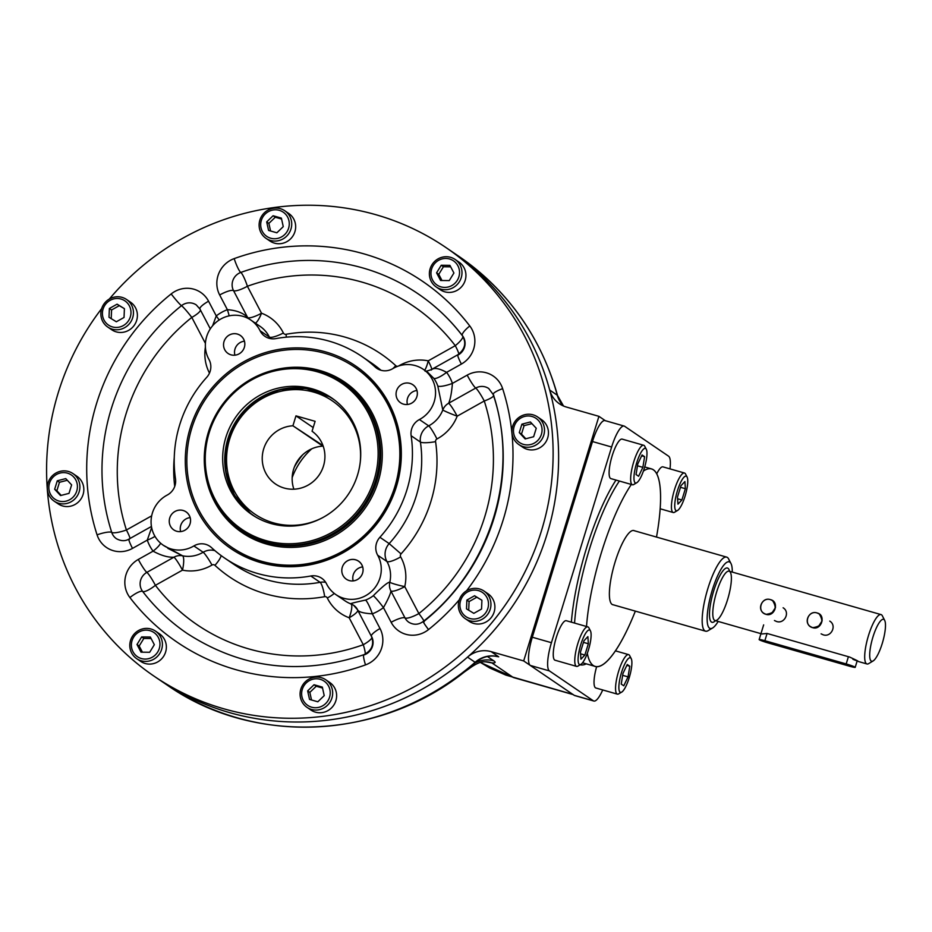 <?xml version="1.0" encoding="UTF-8"?>
<svg xmlns="http://www.w3.org/2000/svg" width="932" height="932" viewBox="0 0 932 932"><rect width="100%" height="100%" fill="white"/><g stroke="black" fill="none" stroke-linecap="round" stroke-linejoin="round"><path stroke-width="1.4" d="M572.842 694.398L523.679 660.939L572.842 694.398L505.831 675.094L489.603 667.918L480.411 662.442L513.625 677.587L573.425 694.678L513.031 677.308L491.84 662.885A25.677 24.302 93.7 0 0 485.968 661.732L486.108 661.732M494.799 656.128L498.702 656.804A25.677 24.791 124.2 0 0 475.122 662.291A259.282 250.452 124.2 0 1 167.073 685.02C257.558 748.862 391.091 738.948 475.553 662.454A12.838 0.862 -131.2 0 1 475.122 662.291A12.838 0.862 -131.2 0 0 475.553 662.454C481.296 657.619 487.716 655.511 494.799 656.128L498.702 656.804L491.106 651.631A25.677 24.791 -55.8 0 0 467.526 657.118L475.122 662.291A259.282 250.452 124.2 0 1 167.073 685.02L159.489 679.859A259.282 250.452 -55.8 0 0 546.944 534.537A259.282 250.452 -55.8 0 0 451.205 251.127A259.282 250.452 124.2 0 1 549.694 390.042A25.677 24.791 -55.8 0 0 559.445 403.801A25.677 24.791 -55.8 0 0 566.365 407.028L598.927 416.336L566.365 407.028A25.677 24.791 -55.8 0 1 549.694 390.042L557.278 395.203A25.677 24.791 124.2 0 0 563.487 406.014A25.677 24.791 124.2 0 1 557.278 395.203A12.838 2.563 164.8 0 1 557.569 395.576A12.838 2.563 164.8 0 0 557.278 395.203A259.282 250.452 124.2 0 0 458.8 256.3A259.282 250.452 124.2 0 1 557.278 395.203L549.694 390.042A259.282 250.452 124.2 0 0 448.443 249.275A259.282 250.452 -55.8 0 1 546.944 534.537A259.282 250.452 -55.8 0 1 156.751 677.972A259.282 250.452 124.2 0 0 467.526 657.118L475.122 662.291A25.677 24.791 124.2 0 1 498.702 656.804L491.106 651.631L523.679 660.939L598.927 416.336L605.287 420.67L598.927 416.336L523.679 660.939L491.106 651.631A25.677 24.791 -55.8 0 0 467.526 657.118A259.282 250.452 124.2 0 1 159.489 679.859L153.99 676.119A259.282 250.452 -55.8 0 0 541.457 530.797A259.282 250.452 -55.8 0 0 445.706 247.388A259.282 250.452 -55.8 0 0 109.324 299.055A259.282 250.452 -55.8 0 1 423.943 234.2A259.282 250.452 -55.8 0 1 541.457 530.797A259.282 250.452 -55.8 0 1 180.983 692.033A259.282 250.452 -55.8 0 1 101.681 308.562A259.282 250.452 -55.8 0 0 153.99 676.119M480.411 662.442L513.031 677.308L491.84 662.885C495.416 663.118 496.069 662.442 493.809 660.858L487.413 656.512L493.809 660.858A25.677 24.791 -55.8 0 0 472.419 664.621A25.677 24.791 -55.8 0 1 493.809 660.858C496.069 662.442 495.416 663.118 491.84 662.885L484.978 661.732L491.84 662.885A25.677 24.302 93.7 0 0 485.968 661.732L486.143 661.743M447.278 684.065L471.406 667.009L471.417 666.007L471.406 667.009C481.809 660.031 484.85 662.256 485.968 661.732L485.968 661.732M624.184 426.075L605.043 420.6A25.677 6.326 105.9 0 0 592.496 441.547L611.637 447.01L551.429 642.696L611.637 447.01A25.677 6.326 105.9 0 1 624.65 426.297L668.593 456.191A25.677 6.326 105.9 0 1 669.992 468.878A25.677 6.326 105.9 0 0 668.593 456.191L624.65 426.297A25.677 6.326 105.9 0 0 624.184 426.075A25.677 6.326 105.9 0 0 611.637 447.01L592.496 441.547L532.3 637.232A25.677 6.326 105.9 0 0 530.261 665.425L574.217 695.33A25.677 6.326 105.9 0 0 574.683 695.552L593.824 701.027A25.677 6.326 105.9 0 0 602.724 689.948A25.677 6.326 105.9 0 1 593.346 700.806A25.677 6.326 105.9 0 0 593.824 701.027M605.52 420.821A25.677 6.326 105.9 0 0 592.496 441.547L532.3 637.232L551.429 642.696A25.677 6.326 105.9 0 0 549.402 670.9L530.261 665.425L574.217 695.33A25.677 6.326 105.9 0 0 575.195 695.61M593.346 700.806L574.217 695.33L593.346 700.806L549.402 670.9L593.346 700.806M615.994 480.073A105.258 25.956 105.9 0 0 571.374 622.168A105.258 25.956 105.9 0 1 615.994 480.073M580.17 664.772A105.258 25.956 105.9 0 0 586.263 663.84A105.258 25.956 105.9 0 1 580.17 664.772M551.429 642.696A25.677 6.326 105.9 0 0 549.402 670.9L530.261 665.425A25.677 6.326 105.9 0 1 532.3 637.232L551.429 642.696M619.384 481.04A102.683 25.315 105.9 0 0 574.555 623.089A102.683 25.315 105.9 0 1 619.384 481.04M582.558 662.745A102.683 25.315 105.9 0 0 583.176 662.967A102.683 25.315 105.9 0 1 582.558 662.745M613.303 604.821A38.573 9.506 -74.1 0 1 615.097 562.031A38.573 9.506 -74.1 0 1 634.459 530.774M651.573 468.913A102.683 25.315 105.9 0 1 656.501 537.077A102.683 25.315 105.9 0 0 643.406 471.068A102.683 25.315 105.9 0 1 651.573 468.913L644.711 466.955M631.348 484.454A102.683 25.315 105.9 0 0 586.519 626.502A102.683 25.315 105.9 0 1 631.348 484.454M595.14 666.38A102.683 25.315 105.9 0 1 587.311 653.297A102.683 25.315 105.9 0 0 635.344 611.124A102.683 25.315 105.9 0 1 595.14 666.38L583.176 662.967M234.911 355.185A10.916 10.543 124.2 0 1 244.44 341.182A10.916 10.543 124.2 0 0 234.911 355.185M230.985 354.836A10.916 10.543 124.2 0 1 225.474 338.514A10.916 10.543 124.2 0 1 243.741 348.918A10.916 10.543 124.2 0 1 230.985 354.836A10.916 10.543 124.2 0 1 226.977 336.732A10.916 10.543 124.2 0 1 244.592 341.764A10.916 10.543 124.2 0 1 230.985 354.836M180.645 531.601A10.916 10.543 124.2 0 1 190.163 517.598A10.916 10.543 124.2 0 0 180.645 531.601M176.707 531.263A10.916 10.543 124.2 0 1 171.197 514.93A10.916 10.543 124.2 0 1 189.464 525.333A10.916 10.543 124.2 0 1 176.707 531.263A10.916 10.543 124.2 0 1 172.7 513.148A10.916 10.543 124.2 0 1 190.314 518.18A10.916 10.543 124.2 0 1 176.707 531.263M353.17 580.916A10.916 10.543 124.2 0 1 362.699 566.912A10.916 10.543 124.2 0 0 353.17 580.916M349.244 580.566A10.916 10.543 124.2 0 1 343.733 564.244A10.916 10.543 124.2 0 1 362 574.636A10.916 10.543 124.2 0 1 349.244 580.566A10.916 10.543 124.2 0 1 345.236 562.462A10.916 10.543 124.2 0 1 362.839 567.483A10.916 10.543 124.2 0 1 349.244 580.566M407.447 404.488A10.916 10.543 124.2 0 1 416.977 390.485A10.916 10.543 124.2 0 0 407.447 404.488M403.521 404.15A10.916 10.543 124.2 0 1 397.999 387.817A10.916 10.543 124.2 0 1 416.266 398.22A10.916 10.543 124.2 0 1 403.521 404.15A10.916 10.543 124.2 0 1 399.513 386.034A10.916 10.543 124.2 0 1 417.117 391.067A10.916 10.543 124.2 0 1 403.521 404.15M223.983 541.422A109.102 105.386 -55.8 0 0 395.529 486.737A109.102 105.386 -55.8 0 0 346.11 361.942M396.356 486.76A110.582 106.819 -55.8 0 0 269.861 351.329A110.582 106.819 -55.8 0 0 213.719 533.838A110.582 106.819 -55.8 0 0 396.356 486.76A110.582 106.819 -55.8 0 0 269.861 351.329A110.582 106.819 -55.8 0 0 213.719 533.838A110.582 106.819 -55.8 0 0 396.356 486.76M200.182 309.319A12.838 2.947 -27.6 0 1 199.926 309.04A12.838 2.947 -27.6 0 1 208.558 301.211A25.677 24.791 -55.8 0 0 171.185 293.93A218.205 210.772 -55.8 0 0 97.068 534.851A25.677 24.791 -55.8 0 0 132.519 548.377L147.279 540.106L151.648 527.605L147.279 540.106A42.359 40.915 -55.8 0 0 153.081 551.173L138.309 559.445A25.677 24.791 -55.8 0 0 129.909 597.552A12.838 3.169 -37.5 0 1 142.654 591.436A12.838 12.396 124.2 0 1 146.86 572.376A12.838 1.526 -119.3 0 1 138.309 559.445A25.677 24.791 -55.8 0 0 129.909 597.552A218.205 210.772 -55.8 0 0 365.519 664.889A25.677 24.791 -55.8 0 0 380.023 628.529A12.838 2.947 152.4 0 0 371.402 636.346A12.838 2.947 152.4 0 0 371.658 636.626A12.838 12.396 124.2 0 1 364.4 654.8A12.838 1.992 70.2 0 0 363.911 654.683A12.838 1.992 70.2 0 0 365.519 664.889A25.677 24.791 -55.8 0 0 380.023 628.529A12.838 2.947 152.4 0 0 371.402 636.346C374.384 644.362 371.891 650.478 363.911 654.683A12.838 1.992 70.2 0 0 365.519 664.889A218.205 210.772 -55.8 0 1 129.909 597.552A12.838 3.169 -37.5 0 1 142.654 591.436A12.838 12.396 124.2 0 1 146.86 572.376A12.838 1.526 -119.3 0 1 138.309 559.445L153.081 551.173C161.166 555.53 168.121 557.546 173.946 557.196A12.838 12.396 124.2 0 1 182.602 555.81L163.298 545.267A29.521 28.519 -55.8 0 0 193.879 545.942L203.164 552.257A12.838 1.445 -120.7 0 1 211.995 565.037A2.563 2.481 -55.8 0 1 214.931 565.316A12.838 3.285 132.7 0 0 221.152 555.588A12.838 3.285 132.7 0 1 214.931 565.316A134.779 130.177 -55.8 0 0 324.685 596.678A12.838 2.4 79.6 0 0 320.107 582.325L310.822 575.999A121.941 117.781 -55.8 0 1 211.506 547.62A15.401 14.877 -55.8 0 0 193.879 545.942L203.164 552.257A12.838 1.445 -120.7 0 1 211.995 565.037A42.359 40.915 -55.8 0 1 182.486 570.139A12.838 3.076 101.6 0 0 182.602 555.81A29.521 28.519 -55.8 0 0 203.164 552.257A15.401 14.877 -55.8 0 1 214.931 550.661A15.401 14.877 -55.8 0 0 203.164 552.257A29.521 28.519 -55.8 0 1 182.602 555.81L167.842 548.354M208.558 301.211L216.259 315.913L212.566 325.827L216.259 315.913A42.359 40.915 -55.8 0 1 227.373 309.68L219.672 294.978A12.838 2.947 -27.6 0 1 233.536 290.621A12.838 12.396 124.2 0 1 240.794 272.447A12.838 1.992 -109.8 0 1 234.177 258.618A25.677 24.791 -55.8 0 0 219.672 294.978A12.838 2.947 -27.6 0 1 233.536 290.621A12.838 12.396 124.2 0 1 240.794 272.447A12.838 1.992 -109.8 0 1 234.177 258.618A25.677 24.791 -55.8 0 0 219.672 294.978L227.373 309.68A42.359 40.915 -55.8 0 0 216.259 315.913A12.838 1.06 52.2 0 1 219.16 320.014A12.838 1.06 52.2 0 0 216.259 315.913L208.558 301.211A25.677 24.791 -55.8 0 0 171.185 293.93A12.838 1.014 51.4 0 0 181.495 305.673A12.838 12.396 124.2 0 1 196.291 304.939L199.926 309.04A12.838 2.947 -27.6 0 1 208.558 301.211M462.225 335.404A205.366 198.376 -55.8 0 1 462.54 335.811A12.838 12.396 124.2 0 1 458.334 354.871A12.838 1.526 60.7 0 0 457.857 354.731A12.838 1.526 60.7 0 0 461.387 364.062A25.677 24.791 -55.8 0 0 469.786 325.955A218.205 210.772 -55.8 0 0 234.177 258.618A218.205 210.772 -55.8 0 1 469.786 325.955A12.838 3.169 142.5 0 0 462.342 335.637A12.838 3.169 142.5 0 0 462.54 335.811A205.366 198.376 -55.8 0 0 418.13 293.836A205.366 198.376 -55.8 0 0 240.794 272.447A12.838 1.992 -109.8 0 1 247.399 286.264A12.838 2.947 -27.6 0 1 233.536 290.621L247.656 317.579C243.369 313.001 236.612 310.368 227.373 309.68A12.838 1.957 69.3 0 1 229.132 315.866A12.838 1.957 69.3 0 0 227.373 309.68C236.612 310.368 243.369 313.001 247.656 317.579L233.536 290.621A12.838 2.947 -27.6 0 0 247.399 286.264A192.54 185.981 -55.8 0 1 455.282 345.667A12.838 1.526 -119.3 0 1 458.893 354.09A12.838 1.526 -119.3 0 0 455.282 345.667L428.207 360.847A12.838 3.076 -78.4 0 1 424.677 370.26A12.838 3.076 -78.4 0 0 428.207 360.847A12.838 1.526 -119.3 0 1 431.819 369.328A12.838 1.526 -119.3 0 0 428.207 360.847A42.359 40.915 -55.8 0 0 398.698 365.95A2.563 2.481 -55.8 0 1 398.616 365.996A2.563 2.481 -55.8 0 0 398.698 365.95A12.838 1.445 59.3 0 1 398.71 365.961A12.838 1.445 59.3 0 0 398.698 365.95A42.359 40.915 -55.8 0 1 428.207 360.847L455.282 345.667A192.54 185.981 -55.8 0 0 247.399 286.264A12.838 1.992 -109.8 0 0 240.794 272.447A205.366 198.376 -55.8 0 1 418.13 293.836C435.069 305.381 449.807 319.315 462.342 335.637A12.838 3.169 142.5 0 1 469.786 325.955A25.677 24.791 -55.8 0 1 461.387 364.062L446.614 372.346C438.774 368.14 433.648 367.371 431.248 370.051L431.458 369.526C427.415 371.064 425.248 371.542 424.957 370.971M424.083 621.26A12.838 1.014 51.4 0 0 418.876 613.571L404.756 586.612A42.359 40.915 -55.8 0 0 400.667 556.882A2.563 2.481 -55.8 0 1 401.04 553.899L389.18 543.601L379.895 537.286A15.401 14.877 -55.8 0 0 377.67 555.204A29.521 28.519 -55.8 0 1 365.775 595.618A29.521 28.519 -55.8 0 1 326.538 583.851A15.401 14.877 -55.8 0 0 310.822 575.999A121.941 117.781 -55.8 0 1 224.717 558.117A121.941 117.781 -55.8 0 1 211.506 547.62A15.401 14.877 -55.8 0 0 193.879 545.942A29.521 28.519 -55.8 0 1 154.339 535.189A29.521 28.519 -55.8 0 1 167.224 495.055A15.401 14.877 -55.8 0 0 175.496 478.873A121.941 117.781 -55.8 0 1 206.729 377.32A15.401 14.877 -55.8 0 0 208.954 359.414A29.521 28.519 -55.8 0 1 220.849 318.989A29.521 28.519 -55.8 0 1 260.086 330.755A15.401 14.877 -55.8 0 0 275.802 338.607A121.941 117.781 -55.8 0 1 375.118 366.987L378.637 369.387L375.118 366.987A15.401 14.877 -55.8 0 0 392.745 368.664A29.521 28.519 -55.8 0 1 432.285 379.417A29.521 28.519 -55.8 0 1 419.4 419.551L428.685 425.866A12.838 1.596 -117.9 0 1 436.945 438.96A42.359 40.915 -55.8 0 0 457.181 416.173A12.838 1.526 60.7 0 0 448.642 403.241C450.389 399.362 451.647 392.745 452.416 383.402A42.359 40.915 -55.8 0 0 446.614 372.346C438.774 368.14 433.648 367.371 431.248 370.051M462.342 335.637C466.606 342.825 465.103 349.197 457.857 354.731A12.838 1.526 60.7 0 0 461.387 364.062L446.614 372.346A42.359 40.915 -55.8 0 1 452.416 383.402L467.188 375.13A12.838 1.526 60.7 0 0 475.728 388.062A12.838 12.396 124.2 0 1 488.741 388.516A12.838 12.396 124.2 0 0 475.728 388.062L448.642 403.241C450.389 399.362 451.647 392.745 452.416 383.402A12.838 2.691 -18.8 0 1 437.807 386.023L442.793 409.987A12.838 12.396 124.2 0 1 448.642 403.241L475.728 388.062A12.838 1.526 60.7 0 1 467.188 375.13A25.677 24.791 -55.8 0 1 502.639 388.656A25.677 24.791 -55.8 0 0 467.188 375.13L452.416 383.402A12.838 2.691 -18.8 0 1 437.807 386.023A29.521 28.519 -55.8 0 0 433.764 378.31A12.838 3.146 -36.6 0 0 446.614 372.346A12.838 3.146 -36.6 0 1 433.764 378.31L427.87 372.439L433.764 378.31A29.521 28.519 -55.8 0 1 437.807 386.023L442.793 409.987A12.838 12.396 124.2 0 1 448.642 403.241A12.838 1.526 60.7 0 1 457.181 416.173A12.838 0.769 21.2 0 1 442.793 409.987A29.521 28.519 -55.8 0 1 428.685 425.866A15.401 14.877 -55.8 0 0 420.414 442.059A12.838 2.295 171.6 0 0 435.57 441.652A2.563 2.481 -55.8 0 1 436.945 438.96A42.359 40.915 -55.8 0 0 457.181 416.173L484.267 400.993A12.838 1.526 60.7 0 0 475.728 388.062A12.838 1.526 60.7 0 1 484.267 400.993A12.838 2.656 -17.9 0 0 493.715 395.634M408.903 622.308A12.838 12.396 124.2 0 1 405.012 617.928A12.838 2.947 152.4 0 0 391.149 622.296A25.677 24.791 -55.8 0 0 428.522 629.578A12.838 1.014 -128.6 0 1 423.256 621.423C418.654 624.859 413.866 625.151 408.903 622.308A12.838 12.396 124.2 0 1 405.012 617.928A12.838 2.947 152.4 0 0 391.149 622.296A25.677 24.791 -55.8 0 0 428.522 629.578A218.205 210.772 -55.8 0 0 459.336 599.707A218.205 210.772 -55.8 0 1 428.522 629.578A12.838 1.014 -128.6 0 1 423.256 621.423A12.838 1.014 -128.6 0 1 423.699 621.574A205.366 198.376 -55.8 0 0 493.459 394.83A12.838 2.656 -17.9 0 1 493.168 394.481A12.838 2.656 -17.9 0 1 502.639 388.656A218.205 210.772 -55.8 0 1 466.524 590.818A218.205 210.772 -55.8 0 0 502.639 388.656A12.838 2.656 -17.9 0 0 493.168 394.481L488.741 388.516M391.149 622.296L383.448 607.594C388.05 599.462 390.531 593.929 390.892 590.981A12.838 12.396 124.2 0 1 389.797 582.244C388.027 581.976 382.516 586.473 373.289 595.734A12.838 1.06 -127.8 0 1 383.448 607.594C388.05 599.462 390.531 593.929 390.892 590.981A12.838 12.396 124.2 0 1 389.797 582.244A29.521 28.519 -55.8 0 0 386.955 561.518A12.838 2.994 -29.1 0 0 400.667 556.882A12.838 2.994 -29.1 0 1 386.955 561.518A15.401 14.877 -55.8 0 1 389.18 543.601A121.941 117.781 -55.8 0 0 420.414 442.059A12.838 2.295 171.6 0 0 435.57 441.652A134.779 130.177 -55.8 0 1 401.04 553.899L389.18 543.601A15.401 14.877 -55.8 0 0 386.955 561.518L377.67 555.204L386.955 561.518A29.521 28.519 -55.8 0 1 389.797 582.244C388.027 581.976 382.516 586.473 373.289 595.734A12.838 1.06 -127.8 0 1 383.448 607.594A42.359 40.915 -55.8 0 1 372.334 613.827L380.023 628.529L372.334 613.827A42.359 40.915 -55.8 0 0 383.448 607.594L391.149 622.296M427.87 372.427L423.326 369.34A29.521 28.519 -55.8 0 1 419.4 419.551L428.685 425.866A15.401 14.877 -55.8 0 0 420.414 442.059A121.941 117.781 -55.8 0 1 389.18 543.601L379.895 537.286A121.941 117.781 -55.8 0 0 411.14 435.745A15.401 14.877 -55.8 0 1 419.4 419.551A15.401 14.877 -55.8 0 0 411.14 435.745L420.414 442.059L411.14 435.745A121.941 117.781 -55.8 0 1 379.895 537.286A15.401 14.877 -55.8 0 0 377.67 555.204A29.521 28.519 -55.8 0 1 371.705 591.261A29.521 28.519 -55.8 0 1 335.835 594.581A29.521 28.519 -55.8 0 1 326.538 583.851A15.401 14.877 -55.8 0 0 310.822 575.999L320.107 582.325A121.941 117.781 -55.8 0 1 234.002 564.442A121.941 117.781 -55.8 0 0 320.107 582.325A12.838 2.4 79.6 0 1 324.685 596.678A2.563 2.481 -55.8 0 1 327.307 597.995A12.838 2.913 153.8 0 0 334.262 593.428A12.838 2.913 153.8 0 1 327.307 597.995A42.359 40.915 -55.8 0 0 349.162 617.765A12.838 2.947 152.4 0 0 357.853 610.483A12.838 2.947 152.4 0 1 349.162 617.765A12.838 3.227 110.3 0 0 351.061 603.959A12.838 12.396 124.2 0 1 357.538 609.668C358.401 611.928 363.329 613.314 372.334 613.827A12.838 1.957 -110.7 0 0 365.542 600.08C353.682 602.631 348.848 603.924 351.061 603.959A12.838 12.396 124.2 0 1 353.636 605.287L357.387 609.586L371.402 636.346M357.538 609.668C358.401 611.928 363.329 613.314 372.334 613.827A12.838 1.957 -110.7 0 0 365.542 600.08C353.682 602.631 348.848 603.924 351.061 603.959A29.521 28.519 -55.8 0 1 345.12 600.895A29.521 28.519 -55.8 0 0 351.061 603.959A12.838 3.227 110.3 0 1 349.162 617.765L363.282 644.723A192.54 185.981 -55.8 0 1 155.399 585.319L182.486 570.139A42.359 40.915 -55.8 0 0 211.995 565.037A2.563 2.481 -55.8 0 1 214.931 565.316A134.779 130.177 -55.8 0 0 324.685 596.678A2.563 2.481 -55.8 0 1 327.307 597.995A42.359 40.915 -55.8 0 0 349.162 617.765L363.282 644.723A12.838 1.992 70.2 0 1 365.262 654.101A12.838 1.992 70.2 0 0 363.282 644.723A192.54 185.981 -55.8 0 1 155.399 585.319A12.838 1.526 60.7 0 0 146.86 572.376A12.838 1.526 60.7 0 1 155.399 585.319A12.838 3.169 142.5 0 1 142.654 591.436A205.366 198.376 -55.8 0 0 187.064 633.411A205.366 198.376 -55.8 0 1 142.654 591.436A12.838 3.169 142.5 0 0 155.399 585.319L182.486 570.139A12.838 1.526 60.7 0 0 173.946 557.196A12.838 12.396 124.2 0 1 182.602 555.81A12.838 3.076 101.6 0 1 182.486 570.139A12.838 1.526 60.7 0 0 173.946 557.196L146.86 572.376L173.946 557.196C168.121 557.546 161.166 555.53 153.081 551.173A12.838 3.146 143.4 0 0 160.595 543.17A12.838 3.146 143.4 0 1 153.081 551.173A42.359 40.915 -55.8 0 1 147.279 540.106L132.519 548.377A12.838 1.526 -119.3 0 1 128.989 539.057A12.838 1.526 -119.3 0 1 129.466 539.185M363.282 644.723A12.838 2.947 152.4 0 0 371.95 637.558A12.838 2.947 152.4 0 1 363.282 644.723M248.168 318.453A12.838 12.396 124.2 0 1 247.656 317.579A12.838 2.947 -27.6 0 0 261.519 313.21A12.838 3.227 -69.7 0 1 255.415 323.183A12.838 3.227 -69.7 0 0 261.519 313.21L247.399 286.264L261.519 313.21A12.838 2.947 -27.6 0 1 247.656 317.579A12.838 12.396 124.2 0 0 248.168 318.453M462.901 336.417A12.838 3.169 -37.5 0 1 455.282 345.667A12.838 3.169 -37.5 0 0 462.901 336.417M196.291 304.939A12.838 12.396 124.2 0 0 181.495 305.673A205.366 198.376 -55.8 0 0 111.735 532.417A12.838 2.656 162.1 0 0 97.068 534.851A25.677 24.791 -55.8 0 0 132.519 548.377A12.838 1.526 -119.3 0 1 128.989 539.057C125.307 541.317 121.125 541.212 116.453 538.731A12.838 12.396 124.2 0 1 111.735 532.417A12.838 2.656 162.1 0 0 97.068 534.851A218.205 210.772 -55.8 0 1 171.185 293.93A12.838 1.014 51.4 0 0 181.495 305.673A205.366 198.376 -55.8 0 0 111.735 532.417A12.838 2.656 162.1 0 0 126.414 529.993A12.838 1.526 -119.3 0 1 130.037 538.463A12.838 1.526 -119.3 0 0 126.414 529.993L151.683 515.827L126.414 529.993A12.838 2.656 162.1 0 1 111.735 532.417A12.838 12.396 124.2 0 0 116.453 538.731M191.806 317.416A12.838 2.947 152.4 0 0 200.496 310.123A12.838 2.947 152.4 0 1 191.806 317.416L205.413 343.384L191.806 317.416A192.54 185.981 -55.8 0 0 126.414 529.993A192.54 185.981 -55.8 0 1 191.806 317.416A12.838 1.014 -128.6 0 0 181.495 305.673A12.838 1.014 -128.6 0 1 191.806 317.416M147.279 540.106A12.838 2.691 161.2 0 0 154.968 536.319A12.838 2.691 161.2 0 1 147.279 540.106M424.142 621.726A12.838 1.014 51.4 0 0 418.876 613.571A12.838 2.947 -27.6 0 1 405.012 617.928L390.892 590.981A12.838 2.947 -27.6 0 0 404.756 586.612A12.838 1.247 13 0 1 389.797 582.244A12.838 1.247 13 0 0 404.756 586.612A12.838 2.947 -27.6 0 1 390.892 590.981L405.012 617.928A12.838 2.947 -27.6 0 0 418.876 613.571A192.54 185.981 -55.8 0 0 484.267 400.993A12.838 2.656 -17.9 0 0 493.739 395.18M365.542 600.08A29.521 28.519 -55.8 0 0 373.289 595.734A29.521 28.519 -55.8 0 1 365.542 600.08M325.699 582.36A15.401 14.877 -55.8 0 0 320.107 582.325A15.401 14.877 -55.8 0 1 325.699 582.36M363.911 654.683C300.675 675.805 241.726 668.722 187.064 633.411A205.366 198.376 -55.8 0 0 187.623 633.795M174.261 457.426A134.779 130.177 -55.8 0 0 174.727 486.411A134.779 130.177 -55.8 0 1 174.261 457.426M205.401 347.1A42.359 40.915 -55.8 0 0 209.479 373.103A42.359 40.915 -55.8 0 1 205.401 347.1M423.326 369.34A29.521 28.519 -55.8 0 0 392.745 368.664A15.401 14.877 -55.8 0 1 375.118 366.987A121.941 117.781 -55.8 0 0 361.907 356.49A121.941 117.781 -55.8 0 0 275.802 338.607A15.401 14.877 -55.8 0 1 260.086 330.755L269.371 337.069A12.838 2.913 -26.2 0 0 283.375 332.992A2.563 2.481 -55.8 0 0 285.996 334.297A134.779 130.177 -55.8 0 1 395.762 365.67A2.563 2.481 -55.8 0 0 397.813 366.276A2.563 2.481 -55.8 0 1 395.762 365.67A12.838 3.285 -47.3 0 1 392.908 368.571A12.838 3.285 -47.3 0 0 395.762 365.67A134.779 130.177 -55.8 0 0 285.996 334.297A12.838 2.4 -100.4 0 1 286.345 337.163A12.838 2.4 -100.4 0 0 285.996 334.297A2.563 2.481 -55.8 0 1 283.375 332.992A12.838 2.913 -26.2 0 1 269.371 337.069A15.401 14.877 -55.8 0 0 270.21 338.572A15.401 14.877 -55.8 0 1 269.371 337.069A29.521 28.519 -55.8 0 0 260.075 326.351L250.79 320.037A29.521 28.519 -55.8 0 0 214.919 323.346A29.521 28.519 -55.8 0 0 208.954 359.414A15.401 14.877 -55.8 0 1 206.729 377.32A121.941 117.781 -55.8 0 0 175.496 478.873A15.401 14.877 -55.8 0 1 167.224 495.055A29.521 28.519 -55.8 0 0 163.298 545.267M380.978 370.272A121.941 117.781 -55.8 0 0 371.192 362.804A121.941 117.781 -55.8 0 1 380.978 370.272M283.375 332.992A42.359 40.915 -55.8 0 0 261.519 313.21A42.359 40.915 -55.8 0 1 283.375 332.992M457.181 416.173A12.838 0.769 21.2 0 1 442.793 409.987A29.521 28.519 -55.8 0 1 428.685 425.866A12.838 1.596 -117.9 0 1 436.945 438.96A2.563 2.481 -55.8 0 0 435.57 441.652A134.779 130.177 -55.8 0 1 401.04 553.899A2.563 2.481 -55.8 0 0 400.667 556.882A42.359 40.915 -55.8 0 1 404.756 586.612L418.876 613.571A192.54 185.981 -55.8 0 0 484.267 400.993L457.181 416.173M250.79 320.037A29.521 28.519 -55.8 0 1 260.086 330.755L269.371 337.069A29.521 28.519 -55.8 0 0 260.075 326.351M292.194 477.557A69.283 66.918 124.2 0 1 311.742 448.828M294.465 466.874A81.503 78.731 124.2 0 1 302.632 454.863A81.503 78.731 124.2 0 0 294.465 466.874M320.037 370.552A91.068 87.969 124.2 0 1 381.06 469.437A91.068 87.969 124.2 0 1 290.714 547.422A91.068 87.969 124.2 0 1 204.9 469.938A91.068 87.969 124.2 0 0 290.714 547.422A91.068 87.969 124.2 0 0 381.06 469.437A91.068 87.969 124.2 0 0 320.037 370.552A91.068 87.969 124.2 0 0 272.61 370.435A91.068 87.969 124.2 0 1 320.037 370.552M261.379 561.215A109.044 105.328 124.2 0 1 221.327 380.233A109.044 105.328 124.2 0 1 397.312 430.526A109.044 105.328 124.2 0 1 261.379 561.215A109.044 105.328 124.2 0 1 231.998 547.48A109.044 105.328 124.2 0 1 206.263 398.069A109.044 105.328 124.2 0 1 354.684 367.173A109.044 105.328 124.2 0 1 388.819 501.998A109.044 105.328 124.2 0 1 261.379 561.215M317.637 371.88A88.505 85.488 124.2 0 1 350.141 518.774A88.505 85.488 124.2 0 1 207.3 477.953A88.505 85.488 124.2 0 1 317.637 371.88A88.505 85.488 124.2 0 1 350.141 518.774A88.505 85.488 124.2 0 1 207.3 477.953A88.505 85.488 124.2 0 1 317.637 371.88M318.29 370.843A89.787 86.723 124.2 0 1 351.259 519.87A89.787 86.723 124.2 0 1 206.356 478.454A89.787 86.723 124.2 0 1 318.29 370.843A89.787 86.723 124.2 0 1 342.475 382.155A89.787 86.723 124.2 0 1 363.666 505.179A89.787 86.723 124.2 0 1 241.458 530.623A89.787 86.723 124.2 0 1 213.346 419.598A89.787 86.723 124.2 0 1 318.29 370.843M242.553 531.368A89.787 86.723 124.2 0 0 364.773 505.925A89.787 86.723 124.2 0 0 343.57 382.912A89.787 86.723 124.2 0 1 364.773 505.925A89.787 86.723 124.2 0 1 242.553 531.368L241.458 530.623M332.468 398.5A70.657 68.257 -55.8 0 0 237.322 419.214A70.657 68.257 -55.8 0 0 252.98 515.314A70.657 68.257 -55.8 0 1 237.322 419.214A70.657 68.257 -55.8 0 1 332.468 398.5M270.979 523.528A70.657 68.257 124.2 0 1 251.943 514.627A70.657 68.257 124.2 0 1 235.26 417.804A70.657 68.257 124.2 0 1 331.442 397.789A70.657 68.257 124.2 0 1 353.566 485.153A70.657 68.257 124.2 0 1 270.979 523.528A70.657 68.257 124.2 0 1 245.023 406.247A70.657 68.257 124.2 0 1 359.076 438.832A70.657 68.257 124.2 0 1 270.979 523.528M231.998 547.48L232.441 547.771A109.044 105.328 -55.8 0 0 261.822 561.518A109.044 105.328 -55.8 0 0 389.261 502.301A109.044 105.328 -55.8 0 0 355.115 367.476L354.684 367.173M237.602 500.065A70.983 68.56 124.2 0 1 226.919 475.937M286.275 388.714A70.983 68.56 124.2 0 1 312.639 389.786M588.22 627.061A20.539 5.068 105.9 0 0 587.847 626.887A20.539 5.068 105.9 0 0 577.572 644.431A20.539 5.068 105.9 0 0 576.186 666.194A20.539 5.068 105.9 0 0 576.558 666.38A20.539 5.068 105.9 0 0 579.622 664.574M587.847 626.887L566.318 620.724A20.539 5.068 105.9 0 0 555.81 639.084A20.539 5.068 105.9 0 0 555.029 660.217L576.558 666.38M588.348 643.756L584.865 655.056L580.939 659.204L580.473 652.062L583.956 640.762L587.882 636.614L588.348 643.756L584.865 655.056L580.939 659.204L580.473 652.062L583.956 640.762L587.882 636.614L588.348 643.756L583.455 642.358L588.348 643.756M580.589 653.833L584.865 655.056L580.589 653.833M590.457 630.917L588.896 627.888A20.539 5.068 105.9 0 0 578.353 641.927A20.539 5.068 105.9 0 0 576.186 666.194A20.539 5.068 105.9 0 0 577.98 666.077L580.904 664.33A17.964 4.427 105.9 0 0 588.849 648.532A17.964 4.427 105.9 0 0 590.457 630.917A17.964 4.427 105.9 0 0 581.23 643.197A17.964 4.427 105.9 0 0 579.331 664.434A17.964 4.427 105.9 0 0 580.904 664.33M579.331 664.434A17.964 4.427 105.9 0 0 590.562 641.018A17.964 4.427 105.9 0 0 583.898 636.486A17.964 4.427 105.9 0 0 579.331 664.434M645.363 448.42A20.539 5.068 105.9 0 0 643.721 445.275A20.539 5.068 105.9 0 0 633.678 462.027A20.539 5.068 105.9 0 0 632.432 484.768A20.539 5.068 105.9 0 0 635.496 482.974M643.721 445.275L622.192 439.123A20.539 5.068 105.9 0 0 611.672 457.472A20.539 5.068 105.9 0 0 610.903 478.617L632.432 484.768M638.595 476.264L636.055 474.528L637.791 463.88L642.066 454.967L644.606 456.692L642.87 467.34L638.595 476.264L636.055 474.528L637.791 463.88L642.066 454.967L644.606 456.692L642.87 467.34L638.595 476.264M637.476 465.802L642.87 467.34L637.476 465.802M641.647 455.841L644.606 456.692L641.647 455.841M646.319 449.306L644.769 446.277A20.539 5.068 105.9 0 0 633.678 462.027A20.539 5.068 105.9 0 0 633.853 484.465L636.777 482.718A17.964 4.427 105.9 0 0 644.723 466.92A17.964 4.427 105.9 0 0 646.319 449.306A17.964 4.427 105.9 0 0 636.614 463.088A17.964 4.427 105.9 0 0 636.777 482.718M636.614 463.088A17.964 4.427 105.9 0 0 637.826 481.844A17.964 4.427 105.9 0 0 646.948 452.183A17.964 4.427 105.9 0 0 636.614 463.088M687.105 477.056A17.964 4.427 105.9 0 0 686.523 476.334A17.964 4.427 105.9 0 0 676.574 493.762A17.964 4.427 105.9 0 0 677.564 510.468A17.964 4.427 105.9 0 0 685.509 494.671A17.964 4.427 105.9 0 0 687.105 477.056L685.556 474.027A20.539 5.068 105.9 0 0 684.88 473.2A20.539 5.068 105.9 0 0 684.496 473.025A20.539 5.068 105.9 0 0 674.22 490.582A20.539 5.068 105.9 0 0 672.834 512.344A20.539 5.068 105.9 0 0 673.219 512.518A20.539 5.068 105.9 0 0 676.283 510.724M684.496 473.025L662.967 466.874A20.539 5.068 105.9 0 0 656.757 473.782M677.494 497.012L680.977 485.712L684.915 481.553L685.37 488.706L681.898 499.995L677.96 504.154L677.494 497.012L680.977 485.712L684.915 481.553L685.37 488.706L681.898 499.995L677.96 504.154L677.494 497.012M677.611 498.771L681.898 499.995L677.611 498.771M680.488 487.308L685.37 488.706L680.488 487.308M684.88 473.2A20.539 5.068 105.9 0 0 673.51 493.121A20.539 5.068 105.9 0 0 674.64 512.216L677.564 510.468M686.523 476.334A17.964 4.427 105.9 0 0 675.281 499.75A17.964 4.427 105.9 0 0 681.944 504.282A17.964 4.427 105.9 0 0 686.523 476.334M630.277 657.771A20.539 5.068 105.9 0 0 628.634 654.637A20.539 5.068 105.9 0 0 618.592 671.389A20.539 5.068 105.9 0 0 617.345 694.13A20.539 5.068 105.9 0 0 620.409 692.336M596.655 666.625A20.539 5.068 105.9 0 0 595.816 687.979L617.345 694.13M627.259 664.504L629.787 666.229L628.052 676.877L623.776 685.801L621.236 684.076L622.972 673.428L627.259 664.504L629.787 666.229L628.052 676.877L623.776 685.801L621.236 684.076L622.972 673.428L627.259 664.504M626.828 665.39L629.787 666.229L626.828 665.39M622.669 675.339L628.052 676.877L622.669 675.339M631.244 658.668L629.683 655.639A20.539 5.068 105.9 0 0 618.114 672.986A20.539 5.068 105.9 0 0 618.766 693.827L621.691 692.08A17.964 4.427 105.9 0 0 629.228 677.681A17.964 4.427 105.9 0 0 631.244 658.668A17.964 4.427 105.9 0 0 621.12 673.848A17.964 4.427 105.9 0 0 621.691 692.08M629.228 677.681A17.964 4.427 105.9 0 0 628.017 658.924A17.964 4.427 105.9 0 0 618.895 688.585A17.964 4.427 105.9 0 0 629.228 677.681M438.145 258.84A16.683 16.124 -55.8 0 0 436.293 287.021A16.683 16.124 -55.8 0 0 453.22 287.615A16.683 16.124 -55.8 0 0 455.072 259.434A16.683 16.124 -55.8 0 0 438.145 258.84M436.293 287.021L440.253 289.712A16.683 16.124 -55.8 0 0 462.971 284.982A16.683 16.124 -55.8 0 0 459.022 262.125L455.072 259.434M443.422 266.762L450.68 266.832L443.422 266.762L441.232 265.259L449.911 265.352L453.919 273.018L449.259 280.59L440.58 280.497L436.572 272.831L441.232 265.259L449.911 265.352L453.919 273.018L449.259 280.59L440.58 280.497L436.572 272.831L441.232 265.259L443.422 266.762L438.762 274.334L436.572 272.831L438.762 274.334L443.422 266.762M442.001 280.52L438.762 274.334L442.001 280.52M453.22 287.615A16.683 16.124 -55.8 0 0 454.432 259.014A16.683 16.124 -55.8 0 0 429.396 273.053A16.683 16.124 -55.8 0 0 453.22 287.615M451.857 285.541A14.632 14.131 -55.8 0 0 452.917 260.471A14.632 14.131 -55.8 0 0 430.968 272.773A14.632 14.131 -55.8 0 0 451.857 285.541A14.632 14.131 -55.8 0 0 452.917 260.471A14.632 14.131 -55.8 0 0 430.968 272.773A14.632 14.131 -55.8 0 0 451.857 285.541M259.865 220.127A16.683 16.124 -55.8 0 0 266.028 238.359A16.683 16.124 -55.8 0 0 290.97 229.016A16.683 16.124 -55.8 0 0 284.808 210.772A16.683 16.124 -55.8 0 0 259.865 220.127M266.028 238.359L269.989 241.05A16.683 16.124 -55.8 0 0 292.695 236.32A16.683 16.124 -55.8 0 0 288.757 213.463L284.808 210.772M275.29 217.238L281.58 219.043L275.29 217.238L273.088 215.746L281.382 218.111L283.258 226.639L276.862 232.79L268.579 230.425L266.692 221.898L273.088 215.746L281.382 218.111L283.258 226.639L276.862 232.79L268.579 230.425L266.692 221.898L273.088 215.746L275.29 217.238L268.882 223.389L266.692 221.898L268.882 223.389L275.29 217.238M270.571 230.996L268.882 223.389L270.571 230.996M290.97 229.016A16.683 16.124 -55.8 0 0 271.876 208.57A16.683 16.124 -55.8 0 0 263.406 236.111A16.683 16.124 -55.8 0 0 290.97 229.016M288.617 228.165A14.632 14.131 -55.8 0 0 271.876 210.248A14.632 14.131 -55.8 0 0 264.443 234.398A14.632 14.131 -55.8 0 0 288.617 228.165A14.632 14.131 -55.8 0 0 271.876 210.248A14.632 14.131 -55.8 0 0 264.443 234.398A14.632 14.131 -55.8 0 0 288.617 228.165M102.695 321.377A16.683 16.124 -55.8 0 0 127.882 325.338A16.683 16.124 -55.8 0 0 126.531 299.475A16.683 16.124 -55.8 0 0 102.695 321.377M107.763 327.062L111.712 329.753A16.683 16.124 -55.8 0 0 134.429 325.035A16.683 16.124 -55.8 0 0 130.492 302.166L126.531 299.475M119.273 305.673L124.41 308.655L124.038 317.451L116.337 321.773L108.997 317.288L109.37 308.492L117.083 304.17L124.41 308.655L124.038 317.451L116.337 321.773L108.997 317.288L109.37 308.492L117.083 304.17L119.273 305.673L111.572 309.983L109.37 308.492L111.572 309.983L119.273 305.673M111.211 318.639L111.572 309.983L111.211 318.639M131.598 305.172A16.683 16.124 -55.8 0 0 103.394 304.869A16.683 16.124 -55.8 0 0 116.442 329.777A16.683 16.124 -55.8 0 0 131.598 305.172M129.373 305.871A14.632 14.131 -55.8 0 0 104.64 305.603A14.632 14.131 -55.8 0 0 116.092 327.447A14.632 14.131 -55.8 0 0 129.373 305.871A14.632 14.131 -55.8 0 0 104.64 305.603A14.632 14.131 -55.8 0 0 116.092 327.447A14.632 14.131 -55.8 0 0 129.373 305.871M58.693 503.28A16.683 16.124 -55.8 0 0 72.964 473.584A16.683 16.124 -55.8 0 0 48.965 480.539A16.683 16.124 -55.8 0 0 58.693 503.28M54.196 501.171L58.145 503.863A16.683 16.124 -55.8 0 0 82.144 496.907A16.683 16.124 -55.8 0 0 76.925 476.275L72.964 473.584M59.462 482.287L67.302 480.271L59.462 482.287L57.271 480.796L65.753 478.605L71.624 484.896L69.015 493.366L60.533 495.556L54.662 489.265L57.271 480.796L65.753 478.605L71.624 484.896L69.015 493.366L60.533 495.556L54.662 489.265L57.271 480.796L59.462 482.287L56.864 490.756L54.662 489.265L56.864 490.756L59.462 482.287M61.186 495.381L56.864 490.756L61.186 495.381M68.467 471.476A16.683 16.124 -55.8 0 0 47.672 491.479A16.683 16.124 -55.8 0 0 74.607 499.179A16.683 16.124 -55.8 0 0 68.467 471.476M67.43 473.141A14.632 14.131 -55.8 0 0 49.186 490.675A14.632 14.131 -55.8 0 0 72.801 497.42A14.632 14.131 -55.8 0 0 67.43 473.141A14.632 14.131 -55.8 0 0 49.186 490.675A14.632 14.131 -55.8 0 0 72.801 497.42A14.632 14.131 -55.8 0 0 67.43 473.141M153.64 659.285A16.683 16.124 -55.8 0 0 155.493 631.104A16.683 16.124 -55.8 0 0 138.565 630.51A16.683 16.124 -55.8 0 0 136.713 658.691A16.683 16.124 -55.8 0 0 153.64 659.285M136.713 658.691L140.674 661.382A16.683 16.124 -55.8 0 0 157.601 661.976A16.683 16.124 -55.8 0 0 159.442 633.795L155.493 631.104M139.183 646.004L143.843 638.432L151.1 638.513L143.843 638.432L141.652 636.929L150.332 637.034L154.339 644.699L149.679 652.272L141 652.167L136.992 644.501L141.652 636.929L150.332 637.034L154.339 644.699L149.679 652.272L141 652.167L136.992 644.501L141.652 636.929L143.843 638.432L139.183 646.004L136.992 644.501L139.183 646.004L142.421 652.19L139.183 646.004M138.565 630.51A16.683 16.124 -55.8 0 0 137.353 659.11A16.683 16.124 -55.8 0 0 162.389 645.072A16.683 16.124 -55.8 0 0 138.565 630.51M139.054 631.989A14.632 14.131 -55.8 0 0 137.994 657.06A14.632 14.131 -55.8 0 0 159.943 644.758A14.632 14.131 -55.8 0 0 139.054 631.989A14.632 14.131 -55.8 0 0 137.994 657.06A14.632 14.131 -55.8 0 0 159.943 644.758A14.632 14.131 -55.8 0 0 139.054 631.989M331.92 697.998A16.683 16.124 -55.8 0 0 325.757 679.766A16.683 16.124 -55.8 0 0 300.826 689.121A16.683 16.124 -55.8 0 0 306.989 707.353A16.683 16.124 -55.8 0 0 331.92 697.998M306.989 707.353L310.938 710.044A16.683 16.124 -55.8 0 0 335.881 700.689A16.683 16.124 -55.8 0 0 329.718 682.457L325.757 679.766M311.521 699.99L309.843 692.383L316.251 686.232L322.542 688.037L316.251 686.232L314.049 684.74L322.332 687.105L324.22 695.633L317.824 701.784L309.529 699.419L307.653 690.892L314.049 684.74L322.332 687.105L324.22 695.633L317.824 701.784L309.529 699.419L307.653 690.892L314.049 684.74L316.251 686.232L309.843 692.383L307.653 690.892L309.843 692.383L311.521 699.99M300.826 689.121A16.683 16.124 -55.8 0 0 319.909 709.555A16.683 16.124 -55.8 0 0 328.379 682.014A16.683 16.124 -55.8 0 0 300.826 689.121M302.294 689.365A14.632 14.131 -55.8 0 0 319.035 707.283A14.632 14.131 -55.8 0 0 326.468 683.133A14.632 14.131 -55.8 0 0 302.294 689.365A14.632 14.131 -55.8 0 0 319.035 707.283A14.632 14.131 -55.8 0 0 326.468 683.133A14.632 14.131 -55.8 0 0 302.294 689.365M489.102 596.76A16.683 16.124 -55.8 0 0 463.915 592.787A16.683 16.124 -55.8 0 0 465.254 618.65A16.683 16.124 -55.8 0 0 489.102 596.76M465.254 618.65L469.215 621.341A16.683 16.124 -55.8 0 0 493.051 599.451A16.683 16.124 -55.8 0 0 487.984 593.754L484.034 591.063M476.776 597.249L481.914 600.243L481.541 609.039L473.829 613.349L466.501 608.876L466.874 600.08L474.574 595.758L481.914 600.243L481.541 609.039L473.829 613.349L466.501 608.876L466.874 600.08L474.574 595.758L476.776 597.249L469.076 601.571L466.874 600.08L469.076 601.571L476.776 597.249M468.703 610.215L469.076 601.571L468.703 610.215M460.198 612.953A16.683 16.124 -55.8 0 0 488.403 613.268A16.683 16.124 -55.8 0 0 475.343 588.348A16.683 16.124 -55.8 0 0 460.198 612.953M461.526 611.66A14.632 14.131 -55.8 0 0 486.271 611.928A14.632 14.131 -55.8 0 0 474.819 590.084A14.632 14.131 -55.8 0 0 461.526 611.66A14.632 14.131 -55.8 0 0 486.271 611.928A14.632 14.131 -55.8 0 0 474.819 590.084A14.632 14.131 -55.8 0 0 461.526 611.66M533.104 414.845A16.683 16.124 -55.8 0 0 518.821 444.541A16.683 16.124 -55.8 0 0 542.82 437.586A16.683 16.124 -55.8 0 0 533.104 414.845M518.821 444.541L522.782 447.232A16.683 16.124 -55.8 0 0 545.488 442.502A16.683 16.124 -55.8 0 0 541.55 419.645L537.601 416.953M524.099 425.656L531.927 423.641L524.099 425.656L521.897 424.165L530.378 421.975L536.25 428.266L533.64 436.735L525.159 438.925L519.287 432.634L521.897 424.165L530.378 421.975L536.25 428.266L533.64 436.735L525.159 438.925L519.287 432.634L521.897 424.165L524.099 425.656L521.489 434.126L519.287 432.634L521.489 434.126L524.099 425.656M525.811 438.751L521.489 434.126L525.811 438.751M523.318 446.649A16.683 16.124 -55.8 0 0 544.125 426.646A16.683 16.124 -55.8 0 0 517.19 418.946A16.683 16.124 -55.8 0 0 523.318 446.649M523.481 444.389A14.632 14.131 -55.8 0 0 541.725 426.856A14.632 14.131 -55.8 0 0 518.11 420.099A14.632 14.131 -55.8 0 0 523.481 444.389A14.632 14.131 -55.8 0 0 541.725 426.856A14.632 14.131 -55.8 0 0 518.11 420.099A14.632 14.131 -55.8 0 0 523.481 444.389M849.611 657.048C859.595 661.673 860.69 662.419 852.908 659.285C860.69 662.419 859.595 661.673 849.611 657.048L767.083 633.457L764.857 640.703A7.701 0.606 -162.9 0 0 759.324 639.771A7.701 0.606 -162.9 0 0 768.154 642.94L849.483 666.194A7.701 0.606 -162.9 0 0 855.017 667.114A7.701 0.606 -162.9 0 0 846.186 663.945L764.857 640.703A7.701 0.606 -162.9 0 0 759.149 639.562A7.701 0.606 -162.9 0 0 768.154 642.94L849.483 666.194A7.701 0.606 -162.9 0 0 855.192 667.335A7.701 0.606 -162.9 0 0 846.186 663.945L848.411 656.699L846.186 663.945L764.857 640.703L767.083 633.457L761.945 633.958M335.031 400.399A70.529 68.129 -55.8 0 0 237.66 419.435A70.529 68.129 -55.8 0 0 255.694 516.992M360.276 461.806A68.607 66.265 -55.8 0 0 288.046 390.054A68.607 66.265 -55.8 0 0 228.818 477.091A68.607 66.265 -55.8 0 0 322.076 517.947A68.607 66.265 -55.8 0 1 228.818 477.091A68.607 66.265 -55.8 0 1 288.046 390.054A68.607 66.265 -55.8 0 1 360.276 461.806M315.109 421.322L312.057 431.248A32.084 31.001 124.2 0 1 312.138 482.438A32.084 31.001 124.2 0 1 263.896 468.656A32.084 31.001 124.2 0 1 292.916 425.784L295.968 415.858L315.109 421.322L312.057 431.248A32.084 31.001 124.2 0 1 319.047 475.145A32.084 31.001 124.2 0 1 275.523 484.011A32.084 31.001 124.2 0 1 263.593 449.189A32.084 31.001 124.2 0 1 292.916 425.784L295.968 415.858L315.109 421.322M313.187 427.567L295.968 415.858L313.187 427.567M293.883 489.207A32.084 31.001 124.2 0 1 322.856 446.148L292.916 425.784L323.008 445.624M710.592 628.576A38.503 9.495 -74.1 0 1 705.524 631.185A38.503 9.495 -74.1 0 1 706.98 591.552A38.503 9.495 -74.1 0 1 726.692 557.126A38.503 9.495 -74.1 0 1 729.616 562.019M760.955 633.667L715.03 620.549A25.677 6.326 -74.1 0 1 715.997 594.127A25.677 6.326 -74.1 0 1 729.139 571.188A25.677 6.326 -74.1 0 1 729.616 571.409A25.677 6.326 -74.1 0 1 727.88 598.612A25.677 6.326 -74.1 0 1 715.03 620.549A25.677 6.326 -74.1 0 1 715.997 594.127A25.677 6.326 -74.1 0 1 729.139 571.188L881.043 614.596A25.677 6.326 105.9 0 0 868.193 636.533A25.677 6.326 105.9 0 0 866.457 663.735A25.677 6.326 105.9 0 0 866.935 663.957L858.29 661.487M770.531 599.66C761.141 596.364 756.353 611.963 766.022 614.339C774.853 617.252 779.665 601.664 770.531 599.66C762.574 596.806 756.516 608.911 763.925 613.349L766.022 614.339C775.354 613.035 777.533 608.468 772.581 600.616L770.531 599.66M775.494 607.524L771.533 613.606L775.494 607.524M822.141 620.852L818.179 626.933L822.141 620.852M817.178 612.988C807.788 609.703 802.988 625.29 812.669 627.667C821.5 630.591 826.311 614.992 817.178 612.988C809.221 610.134 803.163 622.25 810.572 626.677L812.669 627.667C822.001 626.374 824.179 621.795 819.228 613.943L817.178 612.988M821.092 633.842L823.142 634.797C831.111 637.651 837.169 625.547 829.76 621.108M774.445 620.514L776.496 621.469C784.464 624.323 790.522 612.219 783.113 607.781M727.974 568.275A28.24 6.967 -74.1 0 1 729.535 571.293A28.24 6.967 -74.1 0 0 727.974 568.275A28.24 6.967 -74.1 0 0 711.757 598.006A28.24 6.967 -74.1 0 0 715.427 620.665A28.24 6.967 -74.1 0 1 711.757 598.006A28.24 6.967 -74.1 0 1 727.974 568.275M872.911 637.127A21.82 5.382 105.9 0 0 873.098 660.963A21.82 5.382 105.9 0 0 882.744 641.775A21.82 5.382 105.9 0 0 884.689 620.386A21.82 5.382 105.9 0 0 872.911 637.127A21.82 5.382 105.9 0 0 874.367 659.891A21.82 5.382 105.9 0 0 885.447 623.881A21.82 5.382 105.9 0 0 872.911 637.127M884.689 620.386L882.359 615.842A25.677 6.326 105.9 0 0 868.496 635.542A25.677 6.326 105.9 0 0 866.457 663.735A25.677 6.326 105.9 0 0 868.717 663.596L873.098 660.963M712.572 628.005A34.659 8.539 -74.1 0 0 718.164 621.446A34.659 8.539 -74.1 0 1 708.856 603.68A34.659 8.539 -74.1 0 1 729.849 562.159A34.659 8.539 -74.1 0 1 730.991 563.557A34.659 8.539 -74.1 0 1 732.272 572.073A34.659 8.539 -74.1 0 0 729.849 562.159A34.659 8.539 -74.1 0 0 710.673 595.769A34.659 8.539 -74.1 0 0 712.572 628.005L708.192 630.626A38.503 9.495 -74.1 0 1 706.98 591.552A38.503 9.495 -74.1 0 1 728.661 559.014L730.991 563.557M563.522 406.026L557.569 395.576C541.014 337.046 508.091 290.609 458.8 256.3L445.706 247.388M457.857 354.731L431.458 369.526M199.926 309.04L210.306 328.845M151.438 526.463L128.989 539.057M423.256 621.423C490.512 569.184 519.963 473.374 493.168 394.481M224.717 558.117L234.002 564.442M345.12 600.895L335.835 594.581M361.907 356.49L371.192 362.804M250.999 513.858L234.351 495.137L225.695 471.371L226.453 444.378L237.252 419.353L255.822 400.492L279.728 389.669L305.754 388.411L330.079 397.009M343.57 382.912L342.475 382.155M660.194 508.79L673.219 512.518M615.365 650.839L628.634 654.637M763.658 624.883L759.149 639.562M857.219 660.765L855.192 667.335M612.242 604.519L705.524 631.185M633.411 530.471L726.692 557.126"/></g></svg>
